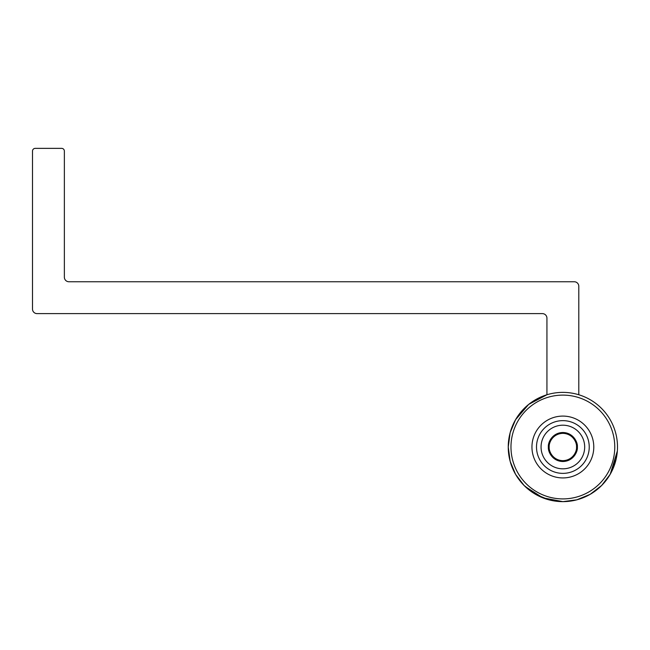 <?xml version="1.0" encoding="UTF-8"?>
<svg xmlns="http://www.w3.org/2000/svg" width="650" height="650" viewBox="0 0 650 650"><rect width="100%" height="100%" fill="white"/><g stroke="black" fill="none" stroke-linecap="round" stroke-linejoin="round"><path stroke-width="0.97" d="M510.973 447.005A51.903 51.903 0 0 0 562.867 498.907A51.903 51.903 0 0 0 614.77 447.005A51.903 51.903 0 0 0 562.867 395.111A51.903 51.903 0 0 0 510.973 447.005M616.111 459.257L610.196 474.305L601.689 485.444L590.208 494.309L576.794 499.834L562.892 501.637L548.99 499.85L535.576 494.333L524.079 485.477L515.572 474.346L510.169 461.402L508.243 447.005A54.632 54.632 0 0 1 562.867 392.381A54.632 54.632 0 0 1 617.5 447.005A54.632 54.632 0 0 1 562.867 501.637A54.632 54.632 0 0 1 508.243 447.005L510.161 432.64L515.548 419.713L528.637 404.43L546.934 394.753L528.637 404.43L515.548 419.713L510.161 432.64L508.243 447.005L510.161 432.64L515.548 419.713L528.637 404.43L546.934 394.753L528.637 404.43L515.548 419.713L510.161 432.64L508.243 447.005L510.161 432.64L515.548 419.713L528.637 404.43L546.934 394.753L528.637 404.43L515.548 419.713L510.161 432.64L508.243 447.005L510.161 432.64L515.548 419.713L528.637 404.43L546.934 394.753L528.637 404.43L515.548 419.713L510.161 432.64L508.243 447.005L510.161 432.64L515.548 419.713L528.637 404.43L546.934 394.753L528.637 404.43L515.548 419.713L510.161 432.64L508.243 447.005L510.161 432.64L515.548 419.713L528.637 404.43L546.934 394.753L528.637 404.43L515.548 419.713L510.161 432.64L508.243 447.005L510.161 432.64L515.548 419.713L528.637 404.43L546.934 394.753L528.637 404.43L515.548 419.713L510.161 432.64L508.243 447.005L510.161 432.64L515.548 419.713L528.637 404.43L546.934 394.753L546.934 318.175A4.55 4.55 0 0 0 542.384 313.617L37.05 313.617A4.55 4.55 0 0 1 32.5 309.067L32.5 151.093A2.73 2.73 0 0 1 35.23 148.362L61.636 148.362A2.73 2.73 0 0 1 64.366 151.093L64.366 277.201A4.55 4.55 0 0 0 68.916 281.751L574.251 281.751A4.55 4.55 0 0 1 578.801 286.301L578.801 394.753M562.867 425.198A21.816 21.816 0 0 0 541.06 447.005A21.816 21.816 0 0 0 562.867 468.821A21.816 21.816 0 0 0 584.683 447.005A21.816 21.816 0 0 0 562.867 425.198M589.233 447.005A26.366 26.366 0 0 0 562.867 420.639A26.366 26.366 0 0 0 536.502 447.005A26.366 26.366 0 0 0 562.867 473.371A26.366 26.366 0 0 0 589.233 447.005M593.783 447.005A30.916 30.916 0 0 0 562.867 416.089A30.916 30.916 0 0 0 531.952 447.005A30.916 30.916 0 0 0 562.867 477.929A30.916 30.916 0 0 0 593.783 447.005M515.572 474.346L510.169 461.402L508.243 447.005L510.169 461.402L515.572 474.346L524.079 485.477L535.576 494.333L548.99 499.85L562.892 501.637L576.794 499.834L590.208 494.309L601.689 485.444L610.196 474.305L617.354 450.994L610.196 474.305L601.689 485.444L590.208 494.309L576.794 499.834L562.892 501.637L548.99 499.85L535.576 494.333L524.079 485.477L515.572 474.346L510.169 461.402L508.243 447.005L510.169 461.402L515.572 474.346L524.079 485.477L535.576 494.333L548.99 499.85L562.892 501.637L576.794 499.834L590.208 494.309L601.689 485.444L610.196 474.305L601.689 485.444L590.208 494.309L576.794 499.834L562.892 501.637L548.99 499.85L535.576 494.333L524.079 485.477L515.572 474.346L510.169 461.402L508.243 447.005L510.169 461.402L515.572 474.346L524.079 485.477L535.576 494.333L548.99 499.85L562.892 501.637L576.794 499.834L590.208 494.309L601.689 485.444L610.196 474.305L617.354 450.994L610.196 474.305L601.689 485.444L590.208 494.309L576.794 499.834L562.892 501.637L542.807 497.819L525.119 486.493M610.196 474.305L601.689 485.444L590.208 494.309L576.794 499.834L562.892 501.637M617.354 450.994L610.196 474.305L601.689 485.444L590.208 494.309L576.794 499.834L562.892 501.637L548.99 499.85L535.576 494.333L524.079 485.477L515.572 474.346L510.169 461.402L508.243 447.005L510.169 461.402L515.572 474.346L524.079 485.477L535.576 494.333L548.99 499.85L562.892 501.637L576.794 499.834L590.208 494.309L601.689 485.444L610.196 474.305L617.354 450.994L610.196 474.305L601.689 485.444L590.208 494.309L576.794 499.834L562.892 501.637L548.99 499.85L535.576 494.333L524.079 485.477L515.572 474.346L510.169 461.402L508.243 447.005L510.169 461.402L515.572 474.346L524.079 485.477L535.576 494.333L548.99 499.85L562.892 501.637L576.794 499.834L590.208 494.309L601.689 485.444L610.196 474.305L617.354 450.994L610.196 474.305L601.689 485.444L590.208 494.309L576.794 499.834L562.892 501.637L548.99 499.85L535.576 494.333L524.079 485.477L515.572 474.346L510.169 461.402L508.243 447.005L510.169 461.402L515.572 474.346L524.079 485.477L535.576 494.333L548.99 499.85L562.892 501.637L576.794 499.834L590.208 494.309L601.689 485.444L610.196 474.305L617.354 450.994L610.196 474.305L601.689 485.444L590.208 494.309L576.794 499.834L562.892 501.637L548.99 499.85L535.576 494.333L524.079 485.477L515.572 474.346L510.169 461.402L508.243 447.005L510.169 461.402L515.572 474.346L524.079 485.477L535.576 494.333L548.99 499.85L562.892 501.637L576.794 499.834L590.208 494.309L601.689 485.444L610.196 474.305L617.281 451.872M577.371 447.005C577.947 451.246 573.601 461.305 562.867 461.508C552.142 461.305 547.788 451.246 548.372 447.005C547.788 442.764 552.142 432.705 562.867 432.51C573.601 432.705 577.947 442.764 577.371 447.005M549.209 447.005C548.73 451.254 552.768 460.379 562.867 460.663C572.967 460.379 577.013 451.262 576.526 447.005C577.005 442.764 572.975 433.631 562.867 433.347C552.768 433.631 548.73 442.756 549.209 447.005"/></g></svg>
